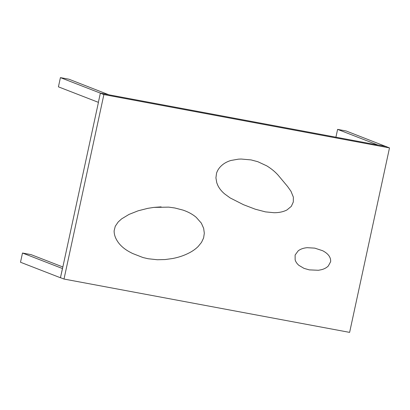<?xml version="1.0" encoding="UTF-8"?>
<svg xmlns="http://www.w3.org/2000/svg" width="410" height="410" viewBox="0 0 410 410"><rect width="100%" height="100%" fill="white"/><g stroke="black" fill="none" stroke-linecap="round" stroke-linejoin="round"><path stroke-width="0.61" d="M60.531 277.693L64.006 279.046L349.617 332.382L389.5 147.907L349.617 332.382L64.006 279.046L60.531 277.693M386.025 146.554L389.5 147.907L386.025 146.554M103.889 94.566L100.414 93.219L103.889 94.566L389.5 147.907L103.889 94.566L64.006 279.046L103.889 94.566M108.911 94.807L377.528 144.971L108.911 94.807L68.988 79.222L60.419 77.618L58.425 86.843L98.436 102.367L62.51 268.55L98.436 102.367L58.425 86.843L60.419 77.618L68.988 79.222L108.911 94.807M161.12 206.876L153.781 207.404L147.846 208.336L138.19 210.786L129.012 214.415L121.58 218.904L118.182 221.989L115.271 226.253L114.118 230.825C114.088 234.059 115.025 237.246 116.932 240.393L117.311 241.018C119.956 245.221 123.963 248.808 129.324 251.786L132.502 253.452L142.941 257.521L148.133 258.741L157.322 259.74L165.143 259.545L172.436 258.551L165.143 259.545L157.322 259.74L148.133 258.741L142.941 257.521L132.502 253.452L129.324 251.786C123.963 248.808 119.956 245.221 117.311 241.018L116.932 240.393C115.025 237.246 114.088 234.059 114.118 230.825L115.271 226.253L118.182 221.989L121.58 218.904L129.012 214.415L138.19 210.786L147.846 208.336L153.781 207.404L168.695 207.127L174.757 207.972L182.916 210.074C188.159 211.842 192.592 214.256 196.205 217.32L201.341 223.132L203.662 228.355L204.313 233.285L203.606 237.938L201.52 242.356L198.148 246.518C195.488 249.147 192.249 251.402 188.431 253.277L186.898 254.01C182.527 256.045 177.704 257.557 172.436 258.551C177.704 257.557 182.527 256.045 186.898 254.01L188.431 253.277C192.249 251.402 195.488 249.147 198.148 246.518L201.52 242.356L203.606 237.938L204.313 233.285L203.662 228.355L201.341 223.132L196.205 217.32C192.592 214.256 188.159 211.842 182.916 210.074L174.757 207.972L168.695 207.127M286.938 209.966C283.336 211.811 279.061 212.728 274.126 212.723L265.465 211.878L255.266 209.202L243.504 204.708L230.118 197.912L224.593 193.879C221.615 191.342 219.391 188.585 217.92 185.617L216.782 182.824L215.921 177.873L216.541 173.184C217.551 170.032 219.504 167.26 222.404 164.871L222.594 164.717C224.839 162.893 227.601 161.478 230.876 160.479L238.497 159.147L241.177 159.039L251.033 159.905L257.772 161.689L266.761 165.86C271.21 168.592 274.972 171.662 278.036 175.07L287.548 186.442L290.977 191.28L293.36 197.123L293.309 201.976L291.325 206.343L286.938 209.966L291.325 206.343L293.309 201.976L293.36 197.123L290.977 191.28L287.548 186.442L278.036 175.07C274.972 171.662 271.21 168.592 266.761 165.86L257.772 161.689L251.033 159.905L241.177 159.039L238.497 159.147L230.876 160.479C227.601 161.478 224.839 162.893 222.594 164.717L222.404 164.871C219.504 167.26 217.551 170.032 216.541 173.184L215.921 177.873L216.782 182.824L217.92 185.617C219.391 188.585 221.615 191.342 224.593 193.879L230.118 197.912L243.504 204.708L255.266 209.202L265.465 211.878L274.126 212.723C279.061 212.728 283.336 211.811 286.938 209.966M318.473 270.272L309.314 269.882L304.025 268.376L298.859 265.326C296.948 263.651 295.707 261.821 295.138 259.843L295.118 255.03L298.203 250.817C300.504 249.054 303.497 248.009 307.182 247.686L314.772 248.132L322.696 250.741C328.266 253.667 330.921 257.306 330.66 261.667L328.282 266.029C326.667 267.638 324.51 268.832 321.814 269.611L318.473 270.272L321.814 269.611C324.51 268.832 326.667 267.638 328.282 266.029L330.66 261.667C330.921 257.306 328.266 253.667 322.696 250.741L314.772 248.132L307.182 247.686C303.497 248.009 300.504 249.054 298.203 250.817L295.118 255.03L295.138 259.843C295.707 261.821 296.948 263.651 298.859 265.326L304.025 268.376L309.314 269.882L318.473 270.272M377.548 144.894L337.604 129.381L346.173 130.985L386.097 146.585L346.173 130.985L337.604 129.381L335.908 137.222L337.604 129.381L377.548 144.894L386.112 146.493L377.548 144.894M62.438 268.535L22.494 253.026L31.063 254.625L62.853 266.971L31.063 254.625L22.494 253.026L20.5 262.246L60.444 277.76L20.5 262.246L22.494 253.026L62.51 268.55L60.444 277.76L62.438 268.535M100.363 93.131L60.419 77.618L100.363 93.131L108.932 94.73L100.363 93.131L98.369 102.351L100.363 93.131"/></g></svg>
